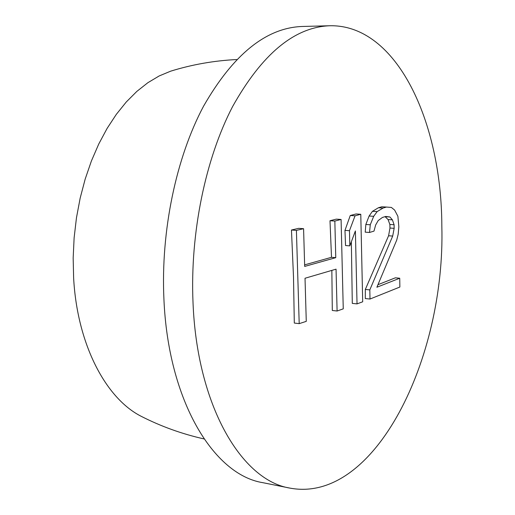 <?xml version="1.0" encoding="UTF-8"?>
<svg xmlns="http://www.w3.org/2000/svg" width="515" height="515" viewBox="0 0 515 515"><rect width="100%" height="100%" fill="white"/><g stroke="black" fill="none" stroke-linecap="round" stroke-linejoin="round"><path stroke-width="0.77" d="M299.202 323.639L294.303 323.053L293.499 276.87L291.464 230.018L296.408 230.385L299.202 323.639L306.271 321.36L305.022 278.255L336.05 269.158L337.1 311.015L343.254 308.852L341.085 219.467L334.84 221.064L335.761 257.667L304.68 266.422L303.58 228.699L296.408 230.385M329.774 25.75C396.936 24.34 441.625 122.132 441.831 226.046C445.52 357.771 375.1 503.973 290.016 488.123C241.67 480.521 196.923 405.698 193.003 302.266C190.035 233.186 205.44 158.8 232.548 106.657C261.935 54.094 294.342 27.128 329.774 25.75L302.035 26.477C266.017 27.881 233.179 54.474 203.515 106.27C176.156 157.642 160.738 230.862 163.912 298.932C168.128 400.831 213.648 474.856 262.805 482.671L290.016 488.123M377.991 284.692L395.34 277.823L399.724 278.229L399.872 287.035L370.002 299.035L369.815 289.894L392.694 236.063L394.155 228.332L394.097 224.74L392.404 219.847L389.919 216.989L385.78 216.435L382.426 217.452L378.184 220.568L375.641 225.036L373.993 231.106L369.525 232.465L370.272 224.772L373.697 216.313L377.135 211.607L383.096 208.041L386.443 207.062L391.374 207.429L394.632 210.075L397.889 216.274L398.842 226.761L398.192 234.164L396.737 240.067L376.883 287.241L399.724 278.229M370.002 299.035L365.309 298.552L365.328 289.449L388.58 235.761L389.971 228.042L389.861 224.45L388.078 219.564L385.078 216.648M349.827 245.874L345.546 245.539L344.973 230.379L350.258 215.515L356.007 213.982L360.777 214.285L355.047 215.824L349.473 230.701L349.827 245.874L355.389 230.952L357.03 303.889L352.292 303.387L351.352 241.793M337.1 311.015L332.304 310.481L331.853 270.427M369.525 232.465L365.212 232.156L365.837 224.469L369.107 216.023L372.467 211.317L378.403 207.757L381.763 206.785L386.443 207.062M291.464 230.018L298.649 228.345L303.58 228.699M304.635 264.865L331.506 257.307L329.993 220.735L336.256 219.145L341.085 219.467M329.993 220.735L334.84 221.064M331.506 257.307L335.761 257.667M144.206 417.82L140.975 416.197C105.549 398.101 77.173 343.994 73.626 277.971L73.169 257.989L74.121 237.827L76.465 217.774L80.173 198.101L85.181 179.078L91.406 160.97L98.758 144.007L107.107 128.402L116.339 114.336L126.304 101.951L136.868 91.38L147.876 82.696L159.18 75.95L170.645 71.179C192.031 64.542 214.034 60.667 236.655 59.54M365.328 289.449L369.815 289.894M388.58 235.761L392.694 236.063M389.971 228.042L394.155 228.332M389.861 224.45L394.097 224.74M388.078 219.564L392.404 219.847M385.516 216.706L389.919 216.989M365.837 224.469L370.272 224.772M369.107 216.023L373.697 216.313M372.467 211.317L377.135 211.607M378.403 207.757L383.096 208.041M360.777 214.285L362.689 301.796L357.03 303.889M344.973 230.379L349.473 230.701M350.258 215.515L355.047 215.824M204.03 438.928C181.937 433.965 160.918 426.381 140.975 416.197"/></g></svg>

